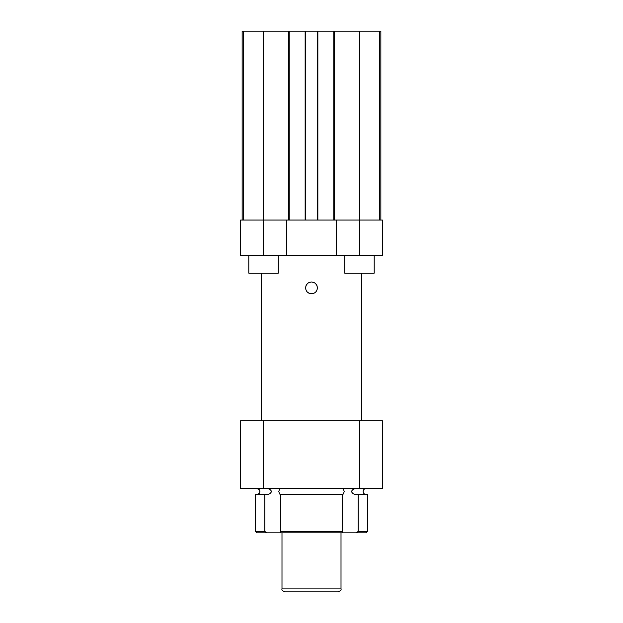 <?xml version="1.0" encoding="UTF-8"?>
<svg xmlns="http://www.w3.org/2000/svg" width="623" height="623" viewBox="0 0 623 623"><rect width="100%" height="100%" fill="white"/><g stroke="black" fill="none" stroke-linecap="round" stroke-linejoin="round"><path stroke-width="0.93" d="M280.334 488.564C279.859 488.541 279.345 489.53 278.816 491.516C279.345 493.502 279.859 494.483 280.334 494.467L280.039 494.273M280.334 494.467L342.666 494.467C343.141 494.483 343.655 493.502 344.184 491.516C343.655 489.522 343.141 488.541 342.666 488.564L342.969 488.767M343.405 493.704L342.969 494.257M264.775 494.467L264.775 531.357L266.675 532.829L256.902 532.829L255.43 531.357L255.43 494.467L266.675 494.467C269.019 494.483 270.639 493.502 271.519 491.516C270.631 489.522 269.019 488.541 266.675 488.564M366.098 494.467A2.951 2.951 0 0 1 363.147 491.516A2.951 2.951 0 0 1 366.098 488.564M356.325 488.564C353.981 488.541 352.369 489.53 351.481 491.516C352.369 493.502 353.981 494.491 356.325 494.467L367.57 494.467L367.57 531.357L358.225 531.357L358.225 494.467M278.302 255.43L278.302 273.139L248.787 273.139L248.787 255.43M374.213 255.43L374.213 273.139L344.698 273.139L344.698 255.43M306.041 285.653L305.597 287.888C305.948 284.306 307.918 282.336 311.5 281.993C315.082 282.336 317.052 284.306 317.403 287.888L316.951 285.638L315.682 283.722M307.326 283.722L306.049 285.622M317.403 287.888C317.052 291.478 315.082 293.441 311.5 293.791C307.918 293.449 305.948 291.478 305.597 287.888M286.416 220.02L286.416 255.43L240.673 255.43L240.673 220.02L289.22 220.02L289.22 31.15L242.152 31.15L242.152 220.02M263.459 220.02L263.459 255.43M359.455 220.02L359.455 31.15L380.848 31.15L380.848 220.02L382.327 220.02L382.327 255.43L336.584 255.43L336.584 220.02L359.541 220.02L359.541 255.43M367.57 531.357L366.098 532.829L356.325 532.829L358.225 531.357M352.143 490.176L353.389 489.304M342.494 494.467L342.666 532.829L280.334 532.829L280.506 494.467M280.506 531.357L342.494 531.357M255.43 531.357L264.775 531.357M382.327 420.689L382.327 488.564L359.541 488.564L359.541 420.689L382.327 420.689M263.459 420.689L263.459 488.564L240.673 488.564L240.673 420.689L359.541 420.689M359.541 488.564L263.459 488.564M286.416 255.43L336.584 255.43M342.666 532.829L356.325 532.829M266.675 532.829L280.334 532.829M307.349 292.086L309.242 293.347L312.653 293.682M380.848 181.464L380.848 210.169L380.848 181.464M380.848 40.993L380.848 69.706L380.848 40.993M359.455 31.15L333.78 31.15L333.78 220.02L336.584 220.02M305.153 31.15L305.153 220.02L317.847 220.02L317.847 31.15L289.22 31.15M380.848 220.02L359.541 220.02M333.78 220.02L317.847 220.02M333.78 31.15L317.847 31.15M305.153 220.02L289.22 220.02M281.993 532.829L281.993 588.899L341.007 588.899C341.451 590.02 340.47 591.001 338.063 591.85L284.984 591.85M334.372 31.15L334.372 220.02M317.255 220.02L317.255 31.15M305.745 31.15L305.745 220.02M288.628 220.02L288.628 31.15M243.484 31.15L243.484 220.02M379.516 31.15L379.516 220.02M263.545 220.02L263.545 31.15M256.902 488.564C260.944 489.966 259.293 490.644 259.853 491.516C259.293 492.388 260.944 493.058 256.902 494.467M361.667 273.139L361.667 420.689M261.333 273.139L261.333 420.689M341.007 588.899L341.007 532.829M281.993 588.899C281.549 590.02 282.531 591.001 284.937 591.85"/></g></svg>
